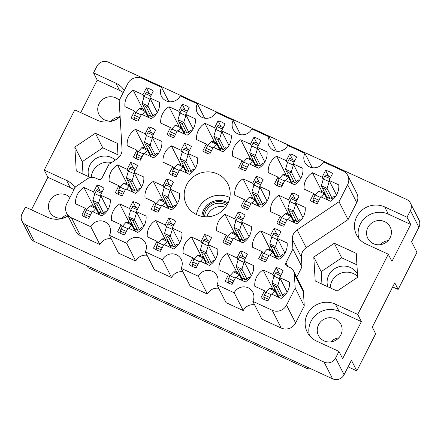 <?xml version="1.0" encoding="UTF-8"?>
<svg xmlns="http://www.w3.org/2000/svg" width="441" height="441" viewBox="0 0 441 441"><rect width="100%" height="100%" fill="white"/><g stroke="black" fill="none" stroke-linecap="round" stroke-linejoin="round"><path stroke-width="0.66" d="M325.601 170.369L322.128 177.21L312.432 172.745A17.524 16.846 -27 0 0 304.13 189.106L313.827 193.571L310.359 200.412A17.524 16.846 -27 0 0 317.288 203.604L320.756 196.763L330.458 201.228A17.524 16.846 -27 0 0 336.974 194.139A17.524 16.846 -27 0 0 338.754 184.867L329.058 180.402L332.531 173.561A17.524 16.846 -27 0 0 325.601 170.369L328.573 176.207M292.041 192.943L288.568 199.784L278.872 195.319A17.524 16.846 -27 0 0 270.57 211.68L280.272 216.145L276.799 222.986A17.524 16.846 -27 0 0 283.728 226.178L287.201 219.331L296.898 223.796A17.524 16.846 -27 0 0 303.419 216.707A17.524 16.846 -27 0 0 305.2 207.441L295.498 202.976L298.97 196.129A17.524 16.846 -27 0 0 292.041 192.943L295.012 198.775M256.199 176.439L252.726 183.285L243.03 178.82A17.524 16.846 -27 0 0 234.728 195.176L244.43 199.641L240.957 206.487A17.524 16.846 -27 0 0 247.886 209.673L251.359 202.832L261.055 207.298A17.524 16.846 -27 0 0 267.577 200.208A17.524 16.846 -27 0 0 269.357 190.936L259.655 186.471L263.128 179.63A17.524 16.846 -27 0 0 256.199 176.439L259.17 182.276M184.514 143.441L181.042 150.282L171.345 145.817A17.524 16.846 -27 0 0 163.043 162.178L172.745 166.643L169.272 173.484A17.524 16.846 -27 0 0 176.202 176.676L179.674 169.829L189.371 174.294A17.524 16.846 -27 0 0 195.892 167.205A17.524 16.846 -27 0 0 197.673 157.939L187.971 153.474L191.444 146.627A17.524 16.846 -27 0 0 184.514 143.441L187.486 149.273M148.672 126.936L145.199 133.783L135.503 129.318A17.524 16.846 -27 0 0 127.201 145.673L136.903 150.138L133.43 156.985A17.524 16.846 -27 0 0 140.359 160.171L143.832 153.33L153.529 157.795A17.524 16.846 -27 0 0 160.05 150.706A17.524 16.846 -27 0 0 161.83 141.434L152.134 136.969L155.601 130.128A17.524 16.846 -27 0 0 148.672 126.936L151.643 132.774M289.759 153.87L286.286 160.711L276.59 156.246A17.524 16.846 -27 0 0 268.288 172.607L277.984 177.073L274.517 183.914A17.524 16.846 -27 0 0 281.446 187.105L284.914 180.259L294.616 184.724A17.524 16.846 -27 0 0 301.131 177.635A17.524 16.846 -27 0 0 302.912 168.368L293.215 163.903L296.688 157.057A17.524 16.846 -27 0 0 289.759 153.87L292.73 159.703M253.917 137.366L250.444 144.213L240.747 139.747A17.524 16.846 -27 0 0 232.446 156.103L242.142 160.568L238.675 167.415A17.524 16.846 -27 0 0 245.604 170.601L249.071 163.76L258.773 168.225A17.524 16.846 -27 0 0 265.289 161.136A17.524 16.846 -27 0 0 267.07 151.864L257.373 147.399L260.846 140.558A17.524 16.846 -27 0 0 253.917 137.366L256.888 143.204M218.075 120.867L214.602 127.708L204.905 123.243A17.524 16.846 -27 0 0 196.603 139.604L206.3 144.069L202.832 150.91A17.524 16.846 -27 0 0 209.762 154.102L213.235 147.261L222.931 151.726A17.524 16.846 -27 0 0 229.447 144.637A17.524 16.846 -27 0 0 231.233 135.365L221.531 130.9L225.004 124.059A17.524 16.846 -27 0 0 218.075 120.867L221.046 126.705M182.232 104.368L178.759 111.209L169.063 106.744A17.524 16.846 -27 0 0 160.761 123.105L170.458 127.57L166.99 134.411A17.524 16.846 -27 0 0 173.919 137.603L177.392 130.756L187.089 135.222A17.524 16.846 -27 0 0 193.605 128.133A17.524 16.846 -27 0 0 195.391 118.866L185.689 114.401L189.161 107.554A17.524 16.846 -27 0 0 182.232 104.368L185.203 110.2M97.075 185.071L93.602 191.918L83.9 187.453A17.524 16.846 -27 0 0 75.604 203.814L85.3 208.279L81.828 215.12A17.524 16.846 -27 0 0 88.757 218.312L92.23 211.465L101.932 215.93A17.524 16.846 -27 0 0 108.447 208.841A17.524 16.846 -27 0 0 110.228 199.575L100.531 195.109L104.004 188.263A17.524 16.846 -27 0 0 97.075 185.071L100.046 190.909M132.917 201.576L129.445 208.417L119.743 203.951A17.524 16.846 -27 0 0 111.446 220.313L121.143 224.778L117.67 231.619A17.524 16.846 -27 0 0 124.599 234.81L128.072 227.969L137.774 232.435A17.524 16.846 -27 0 0 144.29 225.345A17.524 16.846 -27 0 0 146.07 216.073L136.374 211.608L139.847 204.767A17.524 16.846 -27 0 0 132.917 201.576L135.889 207.413M168.754 218.075L165.287 224.921L155.585 220.456A17.524 16.846 -27 0 0 147.288 236.811L156.985 241.277L153.512 248.123A17.524 16.846 -27 0 0 160.441 251.309L163.914 244.468L173.616 248.933A17.524 16.846 -27 0 0 180.132 241.844A17.524 16.846 -27 0 0 181.912 232.572L172.216 228.107L175.689 221.266A17.524 16.846 -27 0 0 168.754 218.075L171.731 223.912M204.596 234.579L201.129 241.42L191.427 236.955A17.524 16.846 -27 0 0 183.131 253.316L192.827 257.781L189.354 264.622A17.524 16.846 -27 0 0 196.284 267.814L199.756 260.967L209.453 265.432A17.524 16.846 -27 0 0 215.974 258.343A17.524 16.846 -27 0 0 217.755 249.077L208.058 244.612L211.531 237.765A17.524 16.846 -27 0 0 204.596 234.579L207.573 240.411M240.439 251.078L236.971 257.919L227.269 253.454A17.524 16.846 -27 0 0 218.973 269.815L228.67 274.28L225.197 281.121A17.524 16.846 -27 0 0 232.126 284.313L235.599 277.472L245.295 281.937A17.524 16.846 -27 0 0 251.817 274.848A17.524 16.846 -27 0 0 253.597 265.576L243.901 261.111L247.368 254.27A17.524 16.846 -27 0 0 240.439 251.078L243.415 256.916M130.63 162.503L127.157 169.344L117.46 164.879A17.524 16.846 -27 0 0 109.159 181.24L118.861 185.705L115.388 192.546A17.524 16.846 -27 0 0 122.317 195.738L125.79 188.897L135.486 193.362A17.524 16.846 -27 0 0 142.008 186.267A17.524 16.846 -27 0 0 143.788 177.001L134.086 172.536L137.559 165.689A17.524 16.846 -27 0 0 130.63 162.503L133.601 168.341M166.472 179.002L162.999 185.848L153.303 181.383A17.524 16.846 -27 0 0 145.001 197.739L154.703 202.204L151.23 209.051A17.524 16.846 -27 0 0 158.159 212.237L161.632 205.396L171.329 209.861A17.524 16.846 -27 0 0 177.85 202.772A17.524 16.846 -27 0 0 179.63 193.5L169.928 189.035L173.401 182.194A17.524 16.846 -27 0 0 166.472 179.002L169.443 184.84M146.39 87.864L142.917 94.71L133.221 90.245A17.524 16.846 -27 0 0 124.919 106.601L134.621 111.066L131.148 117.912A17.524 16.846 -27 0 0 138.077 121.099L141.55 114.258L151.246 118.723A17.524 16.846 -27 0 0 157.762 111.634A17.524 16.846 -27 0 0 159.548 102.362L149.846 97.896L153.319 91.055A17.524 16.846 -27 0 0 146.39 87.864L149.361 93.701M238.157 212.005L234.684 218.846L224.987 214.381A17.524 16.846 -27 0 0 216.685 230.742L226.387 235.207L222.914 242.048A17.524 16.846 -27 0 0 229.844 245.24L233.317 238.399L243.013 242.864A17.524 16.846 -27 0 0 249.534 235.775A17.524 16.846 -27 0 0 251.315 226.503L241.613 222.038L245.086 215.197A17.524 16.846 -27 0 0 238.157 212.005L241.128 217.843M273.999 228.504L270.526 235.351L260.829 230.886A17.524 16.846 -27 0 0 252.528 247.241L262.23 251.706L258.757 258.553A17.524 16.846 -27 0 0 265.686 261.739L269.159 254.898L278.855 259.363A17.524 16.846 -27 0 0 285.377 252.274A17.524 16.846 -27 0 0 287.157 243.002L277.455 238.537L280.928 231.696A17.524 16.846 -27 0 0 273.999 228.504L276.97 234.342M272.896 289.169L263.112 269.958A17.524 16.846 -27 0 0 254.815 286.314L264.512 290.779L261.039 297.625A17.524 16.846 153 0 0 267.968 300.812L271.441 293.971L281.137 298.436A17.524 16.846 -27 0 0 287.659 291.347A17.524 16.846 -27 0 0 289.439 282.075L279.743 277.61L287.179 292.223M168.848 101.689L161.538 87.34L142.184 78.432A10.788 10.369 -27 0 0 127.818 83.514L119.169 100.554L122.036 149.29A10.788 10.369 153 0 1 120.911 154.626A10.788 10.369 153 0 1 117.223 158.777L108.905 164.372L101.954 178.07A2.696 2.591 153 0 1 98.36 179.338L95.537 178.037A8.087 7.778 -27 0 0 87.527 178.737L75.356 186.918L66.712 203.957A10.788 10.369 -27 0 0 66.657 213.251A10.788 10.369 -27 0 0 71.459 217.843L90.813 226.751L99.886 244.568A10.518 10.11 -27 0 1 111.215 238.802M229.838 197.524A23.191 22.293 -27 0 0 198.533 208.257A23.191 22.293 -27 0 0 196.427 214.535M186.631 184.878A23.191 22.293 -27 0 0 186.515 204.861A23.191 22.293 -27 0 0 207.05 216.812A23.191 22.293 -27 0 0 227.727 203.797A23.191 22.293 -27 0 0 227.843 183.82A23.191 22.293 -27 0 0 207.309 171.869A23.191 22.293 -27 0 0 186.631 184.878M367.882 227.534A12.535 12.05 -27 0 0 367.822 238.338A12.535 12.05 -27 0 0 378.924 244.799A12.535 12.05 -27 0 0 390.103 237.765A12.535 12.05 -27 0 0 390.164 226.961A12.535 12.05 -27 0 0 379.062 220.5A12.535 12.05 -27 0 0 367.882 227.534M318.567 324.741A12.535 12.05 -27 0 0 318.501 335.546A12.535 12.05 -27 0 0 329.609 342.007A12.535 12.05 -27 0 0 340.788 334.973A12.535 12.05 -27 0 0 340.849 324.168A12.535 12.05 -27 0 0 329.747 317.707A12.535 12.05 -27 0 0 318.567 324.741M327.784 286.755A16.179 15.551 153 0 1 328.81 275.129A16.179 15.551 153 0 1 343.148 266.055A16.179 15.551 153 0 1 357.48 274.236M330.204 287.868A16.179 15.551 153 0 1 331.908 281.22A16.179 15.551 153 0 1 357.607 276.397M115.305 160.066A16.179 15.551 -27 0 0 89.859 165.121A16.179 15.551 -27 0 0 88.834 176.747M91.276 177.359A16.179 15.551 153 0 1 92.963 171.218A16.179 15.551 153 0 1 111.573 162.575M69.965 197.54A12.535 12.05 -27 0 0 49.75 200.986A12.535 12.05 -27 0 0 49.69 211.79A12.535 12.05 -27 0 0 67.975 215.842M119.285 100.333A12.535 12.05 -27 0 0 99.065 103.778A12.535 12.05 -27 0 0 99.004 114.583A12.535 12.05 -27 0 0 120.073 115.939M124.29 90.466A21.03 20.214 -27 0 0 115.884 83.178L93.542 72.892L96.91 66.255A8.627 8.296 -27 0 1 108.403 62.187L406.613 199.475A8.627 8.296 -27 0 1 410.45 203.147L418.95 219.839A8.627 8.296 153 0 1 418.906 227.269L411.569 241.734L416.966 252.329L398.14 289.439L392.683 286.926M123.215 92.577A21.03 20.214 -27 0 0 119.561 90.399L115.884 83.178M120.117 116.689A21.03 20.214 -27 0 1 97.119 120.167L74.777 109.881L44.227 170.105L66.569 180.386A21.03 20.214 153 0 1 74.97 187.673M31.41 209.828L47.898 177.321L70.24 187.607A21.03 20.214 153 0 1 73.901 189.784M68.03 215.952A21.03 20.214 153 0 1 47.804 217.374L25.462 207.088L22.094 213.731A8.627 8.296 -27 0 0 22.05 221.161A8.627 8.296 -27 0 0 25.892 224.833L324.096 362.122A8.627 8.296 -27 0 0 335.59 358.053L338.958 351.416L316.616 341.13A21.03 20.214 -27 0 1 307.261 332.183A21.03 20.214 -27 0 1 311.329 308.606A21.03 20.214 -27 0 1 335.38 304.147L357.723 314.427L388.278 254.209L365.936 243.923A21.03 20.214 153 0 1 356.576 234.97A21.03 20.214 153 0 1 360.644 211.399A21.03 20.214 153 0 1 384.701 206.934L407.043 217.22L410.411 210.583A8.627 8.296 -27 0 0 410.45 203.147M315.194 280.956L337.128 291.054L357.662 277.257L356.256 253.36L334.322 243.261L313.788 257.059L315.194 280.956M118.171 158.065L117.306 143.353L95.372 133.254L74.843 147.051L76.249 170.954L90.455 177.491M296.727 277.218L301.964 266.888L301.396 257.202L292.322 239.386A10.788 10.369 153 0 1 297.135 229.904L306.208 247.721A10.788 10.369 -27 0 0 301.396 257.202M293.552 270.983L302.625 288.8A8.087 7.778 153 0 1 303.425 291.771L294.356 273.955A8.087 7.778 -27 0 0 293.552 270.983A8.087 7.778 -27 0 0 289.952 267.544L287.13 266.243A2.696 2.591 153 0 1 285.944 262.77L292.89 249.071L292.322 239.386M295.613 322.977A10.788 10.369 153 0 1 281.248 328.065L261.888 319.152L252.82 301.335L272.174 310.249A10.788 10.369 -27 0 0 286.545 305.166L295.613 322.977L304.257 305.938L303.425 291.771M218.742 288.304A10.518 10.11 153 0 0 207.408 294.07L190.203 286.154L181.135 268.337L198.34 276.253A10.518 10.11 153 0 1 207.717 270.355A10.518 10.11 153 0 1 217.027 275.774A10.518 10.11 153 0 1 216.978 284.836L226.046 302.653L243.25 310.574A10.518 10.11 153 0 1 254.584 304.803M171.566 277.571L162.497 259.755L145.293 251.833L154.367 269.649L171.566 277.571A10.518 10.11 153 0 1 182.899 271.799M147.057 255.3A10.518 10.11 -27 0 0 135.723 261.072L126.655 243.256L109.451 235.334A10.518 10.11 -27 0 0 109.5 226.272A10.518 10.11 -27 0 0 100.19 220.853A10.518 10.11 -27 0 0 90.813 226.751M109.451 235.334L118.524 253.151L135.723 261.072M71.459 217.843L80.527 235.659L99.886 244.568M80.527 235.659A10.788 10.369 153 0 1 75.731 231.067L66.657 213.251M347.701 175.424L356.775 193.241A10.788 10.369 153 0 1 356.719 202.535L347.646 184.718A10.788 10.369 -27 0 0 347.701 175.424A10.788 10.369 -27 0 0 342.9 170.838L323.545 161.924A10.518 10.11 -27 0 1 314.168 167.823A10.518 10.11 -27 0 1 304.858 162.404A10.518 10.11 -27 0 1 304.907 153.347L312.217 167.696M306.208 247.721L348.076 219.574L356.719 202.535M398.14 289.439L394.767 282.813L372.276 327.15L375.649 333.776L356.824 370.881L351.427 360.28L344.09 374.745A8.627 8.296 153 0 1 332.597 378.813L34.387 241.525A8.627 8.296 153 0 1 30.55 237.853L22.05 221.161M388.278 254.209L391.955 261.425L410.72 224.441L407.043 217.22M338.958 351.416L342.635 358.638L361.4 321.649L357.723 314.427M47.898 177.321L44.227 170.105M80.725 112.62L97.218 80.113L93.542 72.892M380.12 244.711A12.535 12.05 153 0 1 388.086 240.654M306.942 367.006L307.923 368.924L308.524 367.733M307.923 368.924L88.09 267.715L87.114 265.796M119.268 116.898A12.535 12.05 -27 0 0 111.303 120.955M67.385 214.684A12.535 12.05 -27 0 0 61.983 218.163M348.092 366.857L356.824 370.881M330.8 341.918A12.535 12.05 153 0 1 338.771 337.861M263.112 269.958L272.814 274.423L276.281 267.577L279.252 273.414M276.281 267.577A17.524 16.846 153 0 1 283.21 270.768L279.743 277.61M162.497 259.755A10.518 10.11 153 0 1 171.874 253.856A10.518 10.11 153 0 1 181.185 259.275A10.518 10.11 153 0 1 181.135 268.337M207.408 294.07L198.34 276.253M216.978 284.836L234.182 292.758A10.518 10.11 153 0 1 243.559 286.859A10.518 10.11 153 0 1 252.869 292.278A10.518 10.11 153 0 1 252.82 301.335M243.25 310.574L234.182 292.758M286.545 305.166L295.189 288.122L294.356 273.955M304.257 305.938L295.189 288.122M301.964 266.888L292.89 249.071M348.076 219.574L339.002 201.757L297.135 229.904M339.002 201.757L347.646 184.718M276.375 151.191L269.065 136.842A10.518 10.11 -27 0 0 269.016 145.905A10.518 10.11 -27 0 0 278.326 151.324A10.518 10.11 -27 0 0 287.703 145.425L304.907 153.347M240.532 134.692L233.223 120.343A10.518 10.11 -27 0 0 233.173 129.406A10.518 10.11 -27 0 0 242.484 134.825A10.518 10.11 -27 0 0 251.861 128.921L269.065 136.842M204.69 118.194L197.381 103.844A10.518 10.11 153 0 0 197.331 112.902A10.518 10.11 153 0 0 206.642 118.32A10.518 10.11 153 0 0 216.018 112.422L233.223 120.343M161.538 87.34A10.518 10.11 153 0 0 161.489 96.403A10.518 10.11 153 0 0 170.799 101.821A10.518 10.11 153 0 0 180.176 95.923L197.381 103.844M145.293 251.833A10.518 10.11 -27 0 0 145.343 242.77A10.518 10.11 -27 0 0 136.032 237.352A10.518 10.11 -27 0 0 126.655 243.256M117.984 154.819L102.792 147.823L82.263 161.626L82.991 174.057M82.263 161.626L74.843 147.051M102.792 147.823L95.372 133.254M356.929 264.826L341.736 257.831L321.208 271.628L321.941 284.065M321.208 271.628L313.788 257.059M341.736 257.831L334.322 243.261M361.4 321.649L339.057 311.363A21.03 20.214 -27 0 0 316.572 314.405A21.03 20.214 -27 0 0 309.477 335.595M358.792 238.388A21.03 20.214 153 0 1 365.892 217.198A21.03 20.214 153 0 1 388.378 214.155L384.701 206.934M410.72 224.441L388.378 214.155M97.218 80.113L119.561 90.399M272.814 274.423L273.9 276.557M264.512 290.779L265.554 292.83M270.526 235.351L271.612 237.484M270.609 250.097L260.829 230.886M262.23 251.706L263.271 253.757M277.455 238.537L284.897 253.151M234.684 218.846L235.77 220.98M234.766 233.592L224.987 214.381M226.387 235.207L227.429 237.258M241.613 222.038L249.055 236.652M142.917 94.71L144.003 96.844M143 109.456L133.221 90.245M134.621 111.066L135.663 113.117M149.846 97.896L157.288 112.51M162.999 185.848L164.091 187.982M163.082 200.594L153.303 181.383M154.703 202.204L155.745 204.255M169.928 189.035L177.37 203.648M127.157 169.344L128.248 171.477M127.245 184.09L117.46 164.879M118.861 185.705L119.902 187.756M134.086 172.536L141.528 187.149M236.971 257.919L238.057 260.052M237.054 272.665L227.269 253.454M228.67 274.28L229.711 276.331M243.901 261.111L251.337 275.724M201.129 241.42L202.215 243.553M201.212 256.166L191.427 236.955M192.827 257.781L193.869 259.826M208.058 244.612L215.495 259.22M165.287 224.921L166.373 227.054M165.369 239.667L155.585 220.456M156.985 241.277L158.027 243.327M172.216 228.107L179.652 242.721M129.445 208.417L130.53 210.55M129.527 223.163L119.743 203.951M121.143 224.778L122.185 226.828M136.374 211.608L143.81 226.222M93.602 191.918L94.688 194.051M93.685 206.664L83.9 187.453M85.3 208.279L86.342 210.324M100.531 195.109L107.968 209.718M178.759 111.209L179.845 113.343M178.842 125.955L169.063 106.744M170.458 127.57L171.505 129.615M185.689 114.401L193.13 129.009M214.602 127.708L215.688 129.841M214.684 142.454L204.905 123.243M206.3 144.069L207.347 146.12M221.531 130.9L228.973 145.513M250.444 144.213L251.53 146.346M250.527 158.958L240.747 139.747M242.142 160.568L243.189 162.619M257.373 147.399L264.815 162.012M286.286 160.711L287.372 162.845M286.369 175.457L276.59 156.246M277.984 177.073L279.032 179.118M293.215 163.903L300.657 178.511M145.199 133.783L146.291 135.916M145.287 148.529L135.503 129.318M136.903 150.138L137.945 152.189M152.134 136.969L159.57 151.583M181.042 150.282L182.133 152.415M181.13 165.028L171.345 145.817M172.745 166.643L173.787 168.688M187.971 153.474L195.413 168.082M252.726 183.285L253.818 185.418M252.814 198.031L243.03 178.82M244.43 199.641L245.472 201.691M259.655 186.471L267.097 201.085M288.568 199.784L289.66 201.917M288.651 214.53L278.872 195.319M280.272 216.145L281.314 218.196M295.498 202.976L302.939 217.584M322.128 177.21L323.214 179.349M322.211 191.956L312.432 172.745M313.827 193.571L314.874 195.622M329.058 180.402L336.5 195.016M155.502 115.04A6.742 1.477 -65.3 0 0 155.392 114.18A6.742 1.477 -65.3 0 0 155.204 113.987A6.742 1.477 -65.3 0 0 152.983 115.966L151.037 116.501L149.615 115.432L147.801 115.013L142.156 103.321A5.931 1.301 114.7 0 1 142.173 103.26L147.906 105.901A5.931 1.301 114.7 0 0 147.889 105.961L146.307 107.213L144.747 105.873L143.071 105.724M149.13 115.239A6.742 1.477 -65.3 0 1 148.435 117.074M146.555 92.412L151.484 94.677L146.588 92.434A1.885 0.413 114.7 0 0 146.555 92.412A1.885 0.413 114.7 0 0 145.53 93.663L144.113 96.452L142.173 103.26M148.672 117.538L144.863 110.057L141.627 108.569L139.45 108.651A5.931 1.301 114.7 0 0 139.422 108.684L135.966 112.521L134.549 115.316A1.885 0.413 114.7 0 0 133.926 117.389L134.615 119.985M148.275 117.356L145.188 111.292A5.931 1.301 114.7 0 0 145.155 111.325L142.228 114.572M150.155 98.497L147.906 105.901M152.983 115.966L147.889 105.961M144.863 110.057L145.188 111.292M144.113 96.452L149.852 99.093M135.966 112.521L141.203 114.936M151.037 116.501L146.307 107.213M285.393 294.753A6.742 1.477 -65.3 0 0 285.283 293.893A6.742 1.477 -65.3 0 0 285.095 293.7A6.742 1.477 -65.3 0 0 282.874 295.679L280.928 296.214L279.506 295.145L277.698 294.726L272.047 283.039A5.931 1.301 114.7 0 1 272.069 282.973L277.802 285.614A5.931 1.301 114.7 0 0 277.786 285.674L276.198 286.926L274.644 285.586L272.968 285.437M279.021 294.952A6.742 1.477 -65.3 0 1 278.332 296.793M276.452 272.125L281.375 274.39L276.479 272.147A1.885 0.413 114.7 0 0 276.452 272.125A1.885 0.413 114.7 0 0 275.427 273.376L274.01 276.165L272.069 282.973M278.563 297.251L274.754 289.77L271.524 288.282L269.346 288.364A5.931 1.301 114.7 0 0 269.313 288.397L265.857 292.234L264.44 295.029A1.885 0.413 114.7 0 0 263.817 297.102L264.512 299.698M278.166 297.069L275.079 291.005A5.931 1.301 114.7 0 0 275.046 291.038L272.125 294.285M280.046 278.21L277.802 285.614M282.874 295.679L277.786 285.674M274.754 289.77L275.079 291.005M274.01 276.165L279.743 278.806M265.857 292.234L271.099 294.649M280.928 296.214L276.198 286.926M283.111 255.681A6.742 1.477 -65.3 0 0 283.001 254.821A6.742 1.477 -65.3 0 0 282.813 254.628A6.742 1.477 -65.3 0 0 280.592 256.607L278.646 257.142L277.224 256.072L275.416 255.653L269.765 243.967A5.931 1.301 114.7 0 1 269.782 243.901L275.52 246.541A5.931 1.301 114.7 0 0 275.498 246.602L273.916 247.853L272.356 246.513L270.68 246.365M276.739 255.879A6.742 1.477 -65.3 0 1 276.044 257.715M274.17 233.052L279.092 235.318L274.197 233.074A1.885 0.413 114.7 0 0 274.17 233.052A1.885 0.413 114.7 0 0 273.144 234.303L271.728 237.093L269.782 243.901M276.281 258.178L272.472 250.697L269.242 249.209L267.064 249.292A5.931 1.301 114.7 0 0 267.031 249.325L263.575 253.162L262.158 255.956A1.885 0.413 114.7 0 0 261.535 258.029L262.224 260.625M275.884 257.996L272.797 251.932A5.931 1.301 114.7 0 0 272.764 251.965L269.842 255.212M277.764 239.138L275.52 246.541M280.592 256.607L275.498 246.602M272.472 250.697L272.797 251.932M271.728 237.093L277.461 239.733M263.575 253.162L268.812 255.576M278.646 257.142L273.916 247.853M247.269 239.182A6.742 1.477 -65.3 0 0 247.158 238.322A6.742 1.477 -65.3 0 0 246.971 238.123A6.742 1.477 -65.3 0 0 244.749 240.102L242.804 240.643L241.381 239.568L239.573 239.154L233.923 227.462A5.931 1.301 114.7 0 1 233.939 227.402L239.678 230.042A5.931 1.301 114.7 0 0 239.656 230.103L238.074 231.349L236.514 230.009L234.838 229.86M240.896 239.38A6.742 1.477 -65.3 0 1 240.202 241.216M238.327 216.548L243.25 218.819L238.355 216.57A1.885 0.413 114.7 0 0 238.327 216.548A1.885 0.413 114.7 0 0 237.302 217.799L235.885 220.594L233.939 227.402M240.439 241.679L236.63 234.199L233.399 232.71L231.222 232.793A5.931 1.301 114.7 0 0 231.189 232.826L227.732 236.663L226.316 239.452A1.885 0.413 114.7 0 0 225.693 241.53L226.382 244.127M240.042 241.492L236.955 235.433A5.931 1.301 114.7 0 0 236.922 235.466L234 238.713M241.922 222.639L239.678 230.042M244.749 240.102L239.656 230.103M236.63 234.199L236.955 235.433M235.885 220.594L241.618 223.234M227.732 236.663L232.969 239.072M242.804 240.643L238.074 231.349M175.584 206.179A6.742 1.477 -65.3 0 0 175.474 205.319A6.742 1.477 -65.3 0 0 175.286 205.126A6.742 1.477 -65.3 0 0 173.065 207.105L171.119 207.639L169.697 206.57L167.889 206.151L162.238 194.459A5.931 1.301 114.7 0 1 162.255 194.398L167.993 197.039A5.931 1.301 114.7 0 0 167.971 197.099L166.389 198.351L164.829 197.011L163.159 196.862M169.212 206.377A6.742 1.477 -65.3 0 1 168.523 208.213M171.56 185.821L166.67 183.566A1.885 0.413 114.7 0 0 166.643 183.55A1.885 0.413 114.7 0 0 165.618 184.801L164.201 187.59L162.255 194.398M168.754 208.676L164.945 201.195L161.715 199.707L159.537 199.79A5.931 1.301 114.7 0 0 159.504 199.823L156.048 203.659L154.631 206.449A1.885 0.413 114.7 0 0 154.008 208.527L154.697 211.123M168.357 208.494L165.27 202.43A5.931 1.301 114.7 0 0 165.237 202.463L162.316 205.71M170.237 189.636L167.993 197.039M173.065 207.105L167.971 197.099M164.945 201.195L165.27 202.43M164.201 187.59L169.934 190.231M156.048 203.659L161.29 206.074M171.119 207.639L166.389 198.351M139.742 189.68A6.742 1.477 -65.3 0 0 139.632 188.82A6.742 1.477 -65.3 0 0 139.444 188.621A6.742 1.477 -65.3 0 0 137.223 190.6L135.277 191.14L133.855 190.065L132.046 189.652L126.396 177.96A5.931 1.301 114.7 0 1 126.413 177.899L132.151 180.54A5.931 1.301 114.7 0 0 132.129 180.601L130.547 181.846L128.987 180.507L127.317 180.358M133.369 189.878A6.742 1.477 -65.3 0 1 132.68 191.714M130.801 167.045L135.723 169.316L130.828 167.067A1.885 0.413 114.7 0 0 130.801 167.045A1.885 0.413 114.7 0 0 129.775 168.297L128.359 171.091L126.413 177.899M132.912 192.171L129.103 184.691L125.872 183.208L123.695 183.291A5.931 1.301 114.7 0 0 123.662 183.324L120.206 187.16L118.789 189.95A1.885 0.413 114.7 0 0 118.166 192.028L118.855 194.624M132.515 191.989L129.428 185.931A5.931 1.301 114.7 0 0 129.395 185.964L126.473 189.211M134.395 173.137L132.151 180.54M137.223 190.6L132.129 180.601M129.103 184.691L129.428 185.931M128.359 171.091L134.092 173.732M120.206 187.16L125.448 189.569M135.277 191.14L130.547 181.846M249.551 278.254A6.742 1.477 -65.3 0 0 249.441 277.395A6.742 1.477 -65.3 0 0 249.253 277.196A6.742 1.477 -65.3 0 0 247.032 279.175L245.086 279.715L243.669 278.64L241.855 278.227L236.205 266.535A5.931 1.301 114.7 0 1 236.227 266.474L241.96 269.115A5.931 1.301 114.7 0 0 241.944 269.175L240.356 270.421L238.802 269.082L237.126 268.933M243.178 278.453A6.742 1.477 -65.3 0 1 242.489 280.289M240.61 255.62L245.532 257.891L240.637 255.642A1.885 0.413 114.7 0 0 240.61 255.62A1.885 0.413 114.7 0 0 239.584 256.871L238.168 259.666L236.227 266.474M242.721 280.752L238.912 273.271L235.681 271.783L233.504 271.865A5.931 1.301 114.7 0 0 233.471 271.899L230.015 275.735L228.598 278.525A1.885 0.413 114.7 0 0 227.975 280.603L228.67 283.199M242.324 280.564L239.237 274.506A5.931 1.301 114.7 0 0 239.204 274.539L236.282 277.786M244.204 261.711L241.96 269.115M247.032 279.175L241.944 269.175M238.912 273.271L239.237 274.506M238.168 259.666L243.901 262.307M230.015 275.735L235.257 278.144M245.086 279.715L240.356 270.421M213.714 261.756A6.742 1.477 -65.3 0 0 213.598 260.89A6.742 1.477 -65.3 0 0 213.411 260.697A6.742 1.477 -65.3 0 0 211.189 262.676L209.243 263.216L207.827 262.141L206.013 261.728L200.363 250.036A5.931 1.301 114.7 0 1 200.385 249.97L206.118 252.61A5.931 1.301 114.7 0 0 206.101 252.676L204.514 253.922L202.959 252.583L201.283 252.434M207.336 261.954A6.742 1.477 -65.3 0 1 206.647 263.79M204.767 239.121L209.69 241.387L204.795 239.143A1.885 0.413 114.7 0 0 204.767 239.121A1.885 0.413 114.7 0 0 203.742 240.373L202.325 243.162L200.385 249.97M206.879 264.247L203.069 256.767L199.839 255.278L197.662 255.361A5.931 1.301 114.7 0 0 197.629 255.4L194.172 259.231L192.756 262.026A1.885 0.413 114.7 0 0 192.133 264.104L192.827 266.695M206.482 264.065L203.395 258.002A5.931 1.301 114.7 0 0 203.362 258.04L200.44 261.281M208.361 245.207L206.118 252.61M211.189 262.676L206.101 252.676M203.069 256.767L203.395 258.002M202.325 243.162L208.058 245.802M194.172 259.231L199.415 261.645M209.243 263.216L204.514 253.922M177.872 245.251A6.742 1.477 -65.3 0 0 177.756 244.391A6.742 1.477 -65.3 0 0 177.569 244.198A6.742 1.477 -65.3 0 0 175.353 246.177L173.401 246.712L171.984 245.643L170.171 245.224L164.521 233.532A5.931 1.301 114.7 0 1 164.543 233.471L170.276 236.111A5.931 1.301 114.7 0 0 170.259 236.172L168.671 237.423L167.117 236.084L165.441 235.935M171.494 245.45A6.742 1.477 -65.3 0 1 170.805 247.285M168.925 222.622L173.848 224.888L168.953 222.644A1.885 0.413 114.7 0 0 168.925 222.622A1.885 0.413 114.7 0 0 167.9 223.874L166.483 226.663L164.543 233.471M171.036 247.748L167.227 240.268L163.997 238.779L161.819 238.862A5.931 1.301 114.7 0 0 161.786 238.895L158.33 242.732L156.913 245.521A1.885 0.413 114.7 0 0 156.29 247.599L156.985 250.196M170.639 247.566L167.552 241.503A5.931 1.301 114.7 0 0 167.525 241.536L164.598 244.783M172.519 228.708L170.276 236.111M175.353 246.177L170.259 236.172M167.227 240.268L167.552 241.503M166.483 226.663L172.216 229.303M158.33 242.732L163.572 245.146M173.401 246.712L168.671 237.423M142.03 228.752A6.742 1.477 -65.3 0 0 141.914 227.892A6.742 1.477 -65.3 0 0 141.726 227.694A6.742 1.477 -65.3 0 0 139.51 229.673L137.559 230.213L136.142 229.138L134.329 228.725L128.678 217.033A5.931 1.301 114.7 0 1 128.7 216.972L134.433 219.612A5.931 1.301 114.7 0 0 134.417 219.673L132.829 220.919L131.275 219.579L129.599 219.431M135.652 228.951A6.742 1.477 -65.3 0 1 134.963 230.786M133.083 206.118L138.005 208.389L133.11 206.14A1.885 0.413 114.7 0 0 133.083 206.118A1.885 0.413 114.7 0 0 132.057 207.369L130.641 210.164L128.7 216.972M135.194 231.249L131.385 223.763L128.155 222.281L125.977 222.363A5.931 1.301 114.7 0 0 125.944 222.396L122.488 226.233L121.071 229.022A1.885 0.413 114.7 0 0 120.448 231.101L121.143 233.697M134.797 231.062L131.71 225.004A5.931 1.301 114.7 0 0 131.683 225.037L128.755 228.284M136.677 212.209L134.433 219.612M139.51 229.673L134.417 219.673M131.385 223.763L131.71 225.004M130.641 210.164L136.374 212.805M122.488 226.233L127.73 228.642M137.559 230.213L132.829 220.919M106.187 212.253A6.742 1.477 -65.3 0 0 106.077 211.388A6.742 1.477 -65.3 0 0 105.884 211.195A6.742 1.477 -65.3 0 0 103.668 213.174L101.717 213.714L100.3 212.639L98.486 212.226L92.836 200.534A5.931 1.301 114.7 0 1 92.858 200.468L98.591 203.108A5.931 1.301 114.7 0 0 98.575 203.174L96.987 204.42L95.432 203.081L93.757 202.932M99.809 212.446A6.742 1.477 -65.3 0 1 99.12 214.287M97.241 189.619L102.163 191.885L97.268 189.641A1.885 0.413 114.7 0 0 97.241 189.619A1.885 0.413 114.7 0 0 96.215 190.87L94.798 193.66L92.858 200.468M99.352 214.745L95.543 207.264L92.312 205.776L90.135 205.859A5.931 1.301 114.7 0 0 90.102 205.897L86.645 209.729L85.229 212.523A1.885 0.413 114.7 0 0 84.606 214.596L85.3 217.192M98.955 214.563L95.868 208.499A5.931 1.301 114.7 0 0 95.84 208.538L92.913 211.779M100.835 195.705L98.591 203.108M103.668 213.174L98.575 203.174M95.543 207.264L95.868 208.499M94.798 193.66L100.531 196.3M86.645 209.729L91.888 212.143M101.717 213.714L96.987 204.42M191.344 131.545A6.742 1.477 -65.3 0 0 191.234 130.679A6.742 1.477 -65.3 0 0 191.047 130.486A6.742 1.477 -65.3 0 0 188.825 132.465L186.879 133.006L185.457 131.931L183.643 131.517L177.999 119.825A5.931 1.301 114.7 0 1 178.015 119.759L183.748 122.4A5.931 1.301 114.7 0 0 183.732 122.466L182.15 123.712L180.59 122.372L178.914 122.223M184.966 131.743A6.742 1.477 -65.3 0 1 184.277 133.579M182.398 108.91L187.326 111.176L182.431 108.933A1.885 0.413 114.7 0 0 182.398 108.91A1.885 0.413 114.7 0 0 181.372 110.162L179.956 112.951L178.015 119.759M184.514 134.036L180.705 126.556L177.469 125.068L175.292 125.15A5.931 1.301 114.7 0 0 175.264 125.189L171.808 129.02L170.391 131.815A1.885 0.413 114.7 0 0 169.768 133.893L170.458 136.484M184.118 133.855L181.03 127.791A5.931 1.301 114.7 0 0 180.997 127.829L178.07 131.071M185.997 114.996L183.748 122.4M188.825 132.465L183.732 122.466M180.705 126.556L181.03 127.791M179.956 112.951L185.694 115.592M171.808 129.02L177.045 131.435M186.879 133.006L182.15 123.712M227.187 148.044A6.742 1.477 -65.3 0 0 227.076 147.184A6.742 1.477 -65.3 0 0 226.889 146.985A6.742 1.477 -65.3 0 0 224.667 148.964L222.722 149.505L221.299 148.43L219.486 148.016L213.841 136.324A5.931 1.301 114.7 0 1 213.857 136.263L219.59 138.904A5.931 1.301 114.7 0 0 219.574 138.965L217.992 140.21L216.432 138.871L214.756 138.722M220.809 148.242A6.742 1.477 -65.3 0 1 220.12 150.078M223.163 127.686L218.273 125.431A1.885 0.413 114.7 0 0 218.24 125.409A1.885 0.413 114.7 0 0 217.215 126.661L215.798 129.456L213.857 136.263M220.357 150.541L216.548 143.06L213.312 141.572L211.134 141.655A5.931 1.301 114.7 0 0 211.107 141.688L207.65 145.524L206.234 148.314A1.885 0.413 114.7 0 0 205.611 150.392L206.3 152.988M219.96 150.353L216.873 144.295A5.931 1.301 114.7 0 0 216.84 144.328L213.913 147.575M221.84 131.501L219.59 138.904M224.667 148.964L219.574 138.965M216.548 143.06L216.873 144.295M215.798 129.456L221.536 132.096M207.65 145.524L212.887 147.933M222.722 149.505L217.992 140.21M263.029 164.543A6.742 1.477 -65.3 0 0 262.919 163.683A6.742 1.477 -65.3 0 0 262.731 163.49A6.742 1.477 -65.3 0 0 260.51 165.469L258.564 166.003L257.142 164.934L255.328 164.515L249.683 152.829A5.931 1.301 114.7 0 1 249.7 152.762L255.433 155.403A5.931 1.301 114.7 0 0 255.416 155.464L253.834 156.715L252.274 155.375L250.598 155.226M256.651 164.741A6.742 1.477 -65.3 0 1 255.962 166.582M254.082 141.914L259.01 144.179L254.115 141.936A1.885 0.413 114.7 0 0 254.082 141.914A1.885 0.413 114.7 0 0 253.057 143.165L251.64 145.954L249.7 152.762M256.199 167.04L252.39 159.559L249.154 158.071L246.977 158.154A5.931 1.301 114.7 0 0 246.949 158.187L243.493 162.023L242.076 164.818A1.885 0.413 114.7 0 0 241.453 166.891L242.142 169.487M255.802 166.858L252.715 160.794A5.931 1.301 114.7 0 0 252.682 160.827L249.755 164.074M257.676 148L255.433 155.403M260.51 165.469L255.416 155.464M252.39 159.559L252.715 160.794M251.64 145.954L257.379 148.595M243.493 162.023L248.73 164.438M258.564 166.003L253.834 156.715M298.871 181.047A6.742 1.477 -65.3 0 0 298.761 180.187A6.742 1.477 -65.3 0 0 298.574 179.989A6.742 1.477 -65.3 0 0 296.352 181.968L294.406 182.508L292.984 181.433L291.17 181.019L285.525 169.327A5.931 1.301 114.7 0 1 285.542 169.261L291.275 171.902A5.931 1.301 114.7 0 0 291.258 171.968L289.676 173.214L288.116 171.874L286.441 171.725M292.493 181.245A6.742 1.477 -65.3 0 1 291.804 183.081M294.847 160.684L289.957 158.435A1.885 0.413 114.7 0 0 289.924 158.413A1.885 0.413 114.7 0 0 288.899 159.664L287.482 162.453L285.542 169.261M292.041 183.539L288.232 176.058L284.996 174.57L282.819 174.653A5.931 1.301 114.7 0 0 282.791 174.691L279.335 178.528L277.918 181.317A1.885 0.413 114.7 0 0 277.295 183.395L277.984 185.986M291.644 183.357L288.557 177.293A5.931 1.301 114.7 0 0 288.524 177.332L285.597 180.573M293.519 164.499L291.275 171.902M296.352 181.968L291.258 171.968M288.232 176.058L288.557 177.293M287.482 162.453L293.221 165.094M279.335 178.528L284.572 180.937M294.406 182.508L289.676 173.214M157.784 154.113A6.742 1.477 -65.3 0 0 157.674 153.253A6.742 1.477 -65.3 0 0 157.487 153.06A6.742 1.477 -65.3 0 0 155.265 155.039L153.319 155.574L151.897 154.504L150.089 154.085L144.439 142.399A5.931 1.301 114.7 0 1 144.455 142.333L150.194 144.973A5.931 1.301 114.7 0 0 150.172 145.034L148.589 146.285L147.029 144.946L145.359 144.797M151.412 154.311A6.742 1.477 -65.3 0 1 150.723 156.153M148.843 131.484L153.766 133.75L148.871 131.506A1.885 0.413 114.7 0 0 148.843 131.484A1.885 0.413 114.7 0 0 147.818 132.735L146.401 135.525L144.455 142.333M150.954 156.61L147.145 149.13L143.915 147.641L141.737 147.724A5.931 1.301 114.7 0 0 141.704 147.757L138.248 151.594L136.831 154.389A1.885 0.413 114.7 0 0 136.208 156.461L136.903 159.058M150.557 156.428L147.47 150.364A5.931 1.301 114.7 0 0 147.437 150.398L144.516 153.644M152.437 137.57L150.194 144.973M155.265 155.039L150.172 145.034M147.145 149.13L147.47 150.364M146.401 135.525L152.134 138.165M138.248 151.594L143.49 154.008M153.319 155.574L148.589 146.285M193.627 170.617A6.742 1.477 -65.3 0 0 193.516 169.752A6.742 1.477 -65.3 0 0 193.329 169.559A6.742 1.477 -65.3 0 0 191.107 171.538L189.161 172.078L187.739 171.003L185.931 170.59L180.281 158.898A5.931 1.301 114.7 0 1 180.297 158.832L186.036 161.472A5.931 1.301 114.7 0 0 186.014 161.538L184.432 162.784L182.872 161.445L181.201 161.296M187.254 170.816A6.742 1.477 -65.3 0 1 186.565 172.651M184.685 147.983L189.608 150.249L184.713 148.005A1.885 0.413 114.7 0 0 184.685 147.983A1.885 0.413 114.7 0 0 183.66 149.234L182.243 152.024L180.297 158.832M186.797 173.109L182.987 165.629L179.757 164.14L177.58 164.223A5.931 1.301 114.7 0 0 177.547 164.261L174.09 168.093L172.674 170.888A1.885 0.413 114.7 0 0 172.051 172.966L172.745 175.557M186.4 172.927L183.313 166.863A5.931 1.301 114.7 0 0 183.28 166.902L180.358 170.143M188.279 154.069L186.036 161.472M191.107 171.538L186.014 161.538M182.987 165.629L183.313 166.863M182.243 152.024L187.976 154.664M174.09 168.093L179.333 170.507M189.161 172.078L184.432 162.784M265.311 203.621A6.742 1.477 -65.3 0 0 265.201 202.755A6.742 1.477 -65.3 0 0 265.013 202.562A6.742 1.477 -65.3 0 0 262.792 204.541L260.846 205.076L259.424 204.007L257.616 203.588L251.965 191.901A5.931 1.301 114.7 0 1 251.982 191.835L257.72 194.475A5.931 1.301 114.7 0 0 257.698 194.542L256.116 195.787L254.556 194.448L252.886 194.299M258.939 203.814A6.742 1.477 -65.3 0 1 258.25 205.655M256.37 180.986L261.293 183.252L256.397 181.008A1.885 0.413 114.7 0 0 256.37 180.986A1.885 0.413 114.7 0 0 255.345 182.238L253.928 185.027L251.982 191.835M258.481 206.112L254.672 198.632L251.442 197.144L249.264 197.226A5.931 1.301 114.7 0 0 249.231 197.265L245.775 201.096L244.358 203.891A1.885 0.413 114.7 0 0 243.735 205.964L244.424 208.56M258.084 205.93L254.997 199.867A5.931 1.301 114.7 0 0 254.964 199.9L252.043 203.147M259.964 187.072L257.72 194.475M262.792 204.541L257.698 194.542M254.672 198.632L254.997 199.867M253.928 185.027L259.661 187.668M245.775 201.096L251.017 203.51M260.846 205.076L256.116 195.787M301.153 220.12A6.742 1.477 -65.3 0 0 301.043 219.26A6.742 1.477 -65.3 0 0 300.856 219.061A6.742 1.477 -65.3 0 0 298.634 221.04L296.688 221.58L295.266 220.506L293.458 220.092L287.808 208.4A5.931 1.301 114.7 0 1 287.824 208.334L293.563 210.974A5.931 1.301 114.7 0 0 293.541 211.041L291.959 212.286L290.398 210.947L288.728 210.798M294.781 220.318A6.742 1.477 -65.3 0 1 294.092 222.154M297.129 199.762L292.24 197.507A1.885 0.413 114.7 0 0 292.212 197.485A1.885 0.413 114.7 0 0 291.187 198.737L289.77 201.531L287.824 208.334M294.323 222.611L290.514 215.131L287.284 213.642L285.107 213.725A5.931 1.301 114.7 0 0 285.073 213.764L281.617 217.6L280.2 220.39A1.885 0.413 114.7 0 0 279.577 222.468L280.267 225.059M293.927 222.429L290.84 216.366A5.931 1.301 114.7 0 0 290.806 216.404L287.885 219.646M295.806 203.571L293.563 210.974M298.634 221.04L293.541 211.041M290.514 215.131L290.84 216.366M289.77 201.531L295.503 204.166M281.617 217.6L286.859 220.009M296.688 221.58L291.959 212.286M334.713 197.546A6.742 1.477 -65.3 0 0 334.603 196.686A6.742 1.477 -65.3 0 0 334.416 196.488A6.742 1.477 -65.3 0 0 332.194 198.472L330.248 199.007L328.826 197.937L327.013 197.518L321.368 185.826A5.931 1.301 114.7 0 1 321.384 185.766L327.117 188.406A5.931 1.301 114.7 0 0 327.101 188.467L325.519 189.713L323.959 188.373L322.283 188.23M328.336 197.744A6.742 1.477 -65.3 0 1 327.646 199.58M330.689 177.188L325.8 174.934A1.885 0.413 114.7 0 0 325.767 174.917A1.885 0.413 114.7 0 0 324.741 176.163L323.325 178.958L321.384 185.766M327.883 200.043L324.074 192.563L320.839 191.074L318.661 191.157A5.931 1.301 114.7 0 0 318.634 191.19L315.172 195.027L313.76 197.816A1.885 0.413 114.7 0 0 313.138 199.894L313.827 202.491M327.487 199.856L324.4 193.797A5.931 1.301 114.7 0 0 324.367 193.831L321.439 197.077M329.361 181.003L327.117 188.406M332.194 198.472L327.101 188.467M324.074 192.563L324.4 193.797M323.325 178.958L329.063 181.598M315.172 195.027L320.414 197.441M330.248 199.007L325.519 189.713M226.823 205.423A14.288 13.737 -27 0 0 225.119 204.492A14.288 13.737 -27 0 0 204.591 216.746M227.573 204.1A15.639 15.033 -27 0 0 225.555 202.976A15.639 15.033 -27 0 0 203.075 216.575M228.107 203.014A16.852 16.201 -27 0 0 226.095 201.906A16.852 16.201 -27 0 0 201.884 216.366M217.738 213.968L216.548 214.569M225.549 207.292A14.288 13.737 -27 0 0 206.851 216.812M70.24 187.607L66.569 180.386M335.59 358.053L344.09 374.745M418.906 227.269L410.411 210.583M332.597 378.813L324.096 362.122M25.892 224.833L34.387 241.525M281.248 328.065L272.174 310.249M285.944 262.77L287.89 266.59M339.057 311.363L335.38 304.147M139.422 108.684L145.155 111.325M145.53 93.663L150.772 96.072M133.926 117.389L138.816 119.643M134.549 115.316L139.786 117.725M269.313 288.397L275.046 291.038M275.427 273.376L280.669 275.785M263.817 297.102L268.712 299.356M264.44 295.029L269.683 297.438M267.031 249.325L272.764 251.965M273.144 234.303L278.381 236.712M261.535 258.029L266.425 260.284M262.158 255.956L267.4 258.365M231.189 232.826L236.922 235.466M237.302 217.799L242.539 220.213M225.693 241.53L230.582 243.779M226.316 239.452L231.558 241.866M159.504 199.823L165.237 202.463M165.618 184.801L170.854 187.21M154.008 208.527L158.898 210.781M154.631 206.449L159.874 208.863M123.662 183.324L129.395 185.964M129.775 168.297L135.012 170.711M118.166 192.028L123.056 194.277M118.789 189.95L124.031 192.364M233.471 271.899L239.204 274.539M239.584 256.871L244.827 259.286M227.975 280.603L232.87 282.852M228.598 278.525L233.84 280.939M197.629 255.4L203.362 258.04M203.742 240.373L208.984 242.787M192.133 264.104L197.028 266.353M192.756 262.026L197.998 264.44M161.786 238.895L167.525 241.536M167.9 223.874L173.142 226.283M156.29 247.599L161.185 249.854M156.913 245.521L162.156 247.936M125.944 222.396L131.683 225.037M132.057 207.369L137.3 209.784M120.448 231.101L125.343 233.35M121.071 229.022L126.313 231.437M90.102 205.897L95.84 208.538M96.215 190.87L101.458 193.285M84.606 214.596L89.501 216.851M85.229 212.523L90.471 214.932M175.264 125.189L180.997 127.829M181.372 110.162L186.615 112.576M169.768 133.893L174.658 136.142M170.391 131.815L175.628 134.229M211.107 141.688L216.84 144.328M217.215 126.661L222.457 129.075M205.611 150.392L210.5 152.641M206.234 148.314L211.471 150.728M246.949 158.187L252.682 160.827M253.057 143.165L258.299 145.574M241.453 166.891L246.343 169.146M242.076 164.818L247.313 167.227M282.791 174.691L288.524 177.332M288.899 159.664L294.141 162.079M277.295 183.395L282.185 185.644M277.918 181.317L283.155 183.732M141.704 147.757L147.437 150.398M147.818 132.735L153.055 135.144M136.208 156.461L141.098 158.716M136.831 154.389L142.074 156.798M177.547 164.261L183.28 166.902M183.66 149.234L188.897 151.649M172.051 172.966L176.94 175.215M172.674 170.888L177.916 173.302M249.231 197.265L254.964 199.9M255.345 182.238L260.581 184.647M243.735 205.964L248.625 208.218M244.358 203.891L249.6 206.3M285.073 213.764L290.806 216.404M291.187 198.737L296.424 201.151M279.577 222.468L284.467 224.717M280.2 220.39L285.443 222.804M318.634 191.19L324.367 193.831M324.741 176.163L329.984 178.577M313.138 199.894L318.027 202.149M313.76 197.816L318.997 200.231M166.643 183.55L171.566 185.815M218.24 125.409L223.168 127.681M289.924 158.413L294.853 160.678M292.212 197.485L297.135 199.751M325.767 174.917L330.689 177.183"/></g></svg>
